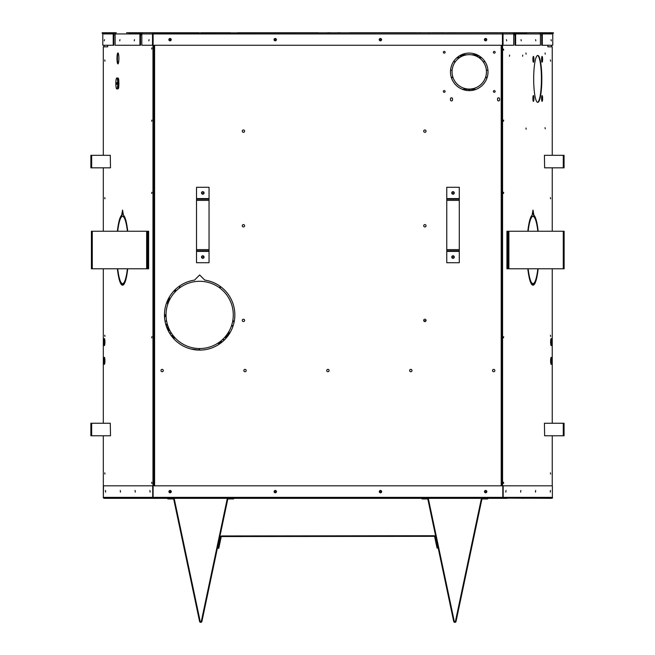 <?xml version="1.0" encoding="UTF-8"?>
<svg xmlns="http://www.w3.org/2000/svg" width="655" height="655" viewBox="0 0 655 655"><rect width="100%" height="100%" fill="white"/><g stroke="black" fill="none" stroke-linecap="round" stroke-linejoin="round"><path stroke-width="0.98" d="M140.08 33.348A1.187 1.171 -90 0 0 139.924 33.937L139.924 45.261L115.124 45.261L115.124 33.937A1.187 1.171 90 0 1 116.295 32.75L102.205 32.75L102.205 33.348L115.28 33.348M551.715 33.348L553.344 33.348L553.344 32.75L551.715 32.75L551.715 33.348L540.269 33.348M513.569 33.348L526.645 33.348L526.645 32.75L531.827 32.75M143.764 32.75L199.071 32.75L128.904 32.75L128.904 33.348L141.979 33.348M514.453 33.348A0.589 0.581 90 0 1 515.035 33.937L515.035 45.261L540.424 45.261L540.424 33.937A1.187 1.171 -90 0 0 539.253 32.75L501.173 32.75M152.517 45.261L141.824 45.261L141.824 33.937A1.187 1.171 90 0 1 142.995 32.75L153.606 32.75L153.114 32.906L153.114 45.261L153.106 32.906A1.187 1.171 90 0 0 152.517 33.937L152.517 45.261L502.434 45.261L502.434 33.937L502.442 45.261L513.725 45.261L513.725 33.937A1.187 1.171 -90 0 0 512.554 32.75L153.106 32.906M538.41 32.75L551.715 32.75M490.3 32.75L486.313 32.75L490.3 32.75M484.569 32.75L484.053 32.75L484.569 32.75M482.105 32.75L470.396 32.75L482.105 32.75M468.325 32.75L458.623 32.75L468.325 32.75M456.56 32.75L446.857 32.75L456.56 32.75M444.794 32.75L432.185 32.75L444.794 32.75M430.237 32.75L428.255 32.75L430.237 32.75M421.222 32.75L418.619 32.75L421.222 32.75M416.67 32.75L349.672 32.75L416.67 32.75M340.289 32.75L337.612 32.75L340.289 32.75M330.447 32.75L327.77 32.75L330.447 32.75M318.387 32.75L237.446 32.75L318.387 32.75M230.421 32.75L200.823 32.75L230.421 32.75M128.904 32.75L126.571 32.75M104.472 39.652L104.268 40.823L104.472 39.652M551.076 39.652L551.281 40.823L551.076 39.652M535.602 39.652L535.806 40.823L535.602 39.652M521.044 39.652L521.249 40.823L521.044 39.652M506.495 39.652L506.7 40.823L506.495 39.652M484.405 39.652A1.171 1.171 0 0 1 486.166 38.637A1.171 1.171 0 0 1 486.166 40.667A1.171 1.171 0 0 1 484.405 39.652M274.052 39.652A1.171 1.171 0 0 1 275.812 38.637A1.171 1.171 0 0 1 275.812 40.667A1.171 1.171 0 0 1 274.052 39.652M379.229 39.652A1.171 1.171 0 0 1 380.989 38.637A1.171 1.171 0 0 1 380.989 40.667A1.171 1.171 0 0 1 379.229 39.652M168.875 39.652A1.171 1.171 0 0 1 170.636 38.637A1.171 1.171 0 0 1 170.636 40.667A1.171 1.171 0 0 1 168.875 39.652M149.053 39.652L148.849 40.823L149.053 39.652M134.504 39.652L134.3 40.823L134.504 39.652M119.947 39.652L119.742 40.823L119.947 39.652M102.95 33.348A1.187 1.171 90 0 0 102.794 33.937L102.794 45.261L113.225 45.261L113.225 33.937A1.187 1.171 -90 0 1 113.38 33.348M114.396 33.348A0.589 0.581 90 0 0 113.814 33.937L113.814 45.261L113.225 45.261M552.599 33.348A1.187 1.171 -90 0 1 552.755 33.937L552.755 45.261L542.324 45.261L542.324 33.937A1.187 1.171 90 0 0 542.168 33.348M541.153 33.348A0.589 0.581 90 0 1 541.734 33.937L541.734 45.261L542.324 45.261M515.624 45.261L515.624 33.937A1.187 1.171 90 0 0 515.469 33.348M502.434 32.906L502.434 33.937L501.943 32.75L502.442 32.906A1.187 1.171 90 0 1 503.032 33.937L503.032 45.261M141.095 33.348A0.589 0.581 90 0 0 140.514 33.937L140.514 45.261L139.924 45.261M540.662 32.75L540.662 33.348M540.531 32.75L540.531 33.348M525.015 32.75L525.015 33.348M513.962 32.75L513.962 33.348M513.823 32.75L513.823 33.348M141.717 32.75L141.717 33.348M141.586 32.75L141.586 33.348M130.533 32.75L130.533 33.348M115.018 32.75L115.018 33.348M114.887 32.75L114.887 33.348M103.834 32.75L103.834 33.348M478.232 55.372L474.187 55.372M464.313 55.372L460.268 55.372M479.255 55.97L475.874 55.97M462.626 55.97L459.245 55.97M487.173 77.421A18.766 18.766 0 0 0 480.475 56.813L479.558 58.074A17.202 17.202 0 0 1 485.683 76.938L487.173 77.421M469.496 90.619A18.766 18.766 0 0 0 487.025 77.88L485.535 77.396A17.202 17.202 0 0 1 469.496 89.055L469.496 90.619M480.082 56.527A18.766 18.766 0 0 0 458.418 56.527L459.335 57.787A17.202 17.202 0 0 1 479.165 57.787L480.082 56.527M458.025 56.813A18.766 18.766 0 0 0 451.328 77.421L452.818 76.938A17.202 17.202 0 0 1 458.942 58.074L458.025 56.813M451.475 77.88A18.766 18.766 0 0 0 469.005 90.619L469.005 89.055A17.202 17.202 0 0 1 452.965 77.396L451.475 77.88M220.342 286.448A35.19 35.19 0 0 0 204.786 280.103L199.66 274.969L194.527 280.103A35.19 35.19 0 0 0 179.47 286.088L180.371 287.373A33.626 33.626 0 0 1 219.425 287.709L220.342 286.448M219.892 288.061A33.626 33.626 0 0 1 231.641 325.306L233.123 325.789A35.19 35.19 0 0 0 220.833 286.808L219.892 288.061M167.5 324.749A33.626 33.626 0 0 1 179.896 287.709L178.971 286.448A35.19 35.19 0 0 0 166.01 325.207L167.5 324.749M199.071 348.534A33.626 33.626 0 0 1 167.68 325.306L166.19 325.789A35.19 35.19 0 0 0 199.046 350.098L199.071 348.534M169.358 39.652A0.68 0.68 0 0 0 170.382 40.242A0.68 0.68 0 0 0 170.382 39.063A0.68 0.68 0 0 0 169.358 39.652M274.535 39.652A0.68 0.68 0 0 0 275.558 40.242A0.68 0.68 0 0 0 275.558 39.063A0.68 0.68 0 0 0 274.535 39.652M379.72 39.652A0.68 0.68 0 0 0 380.743 40.242A0.68 0.68 0 0 0 380.743 39.063A0.68 0.68 0 0 0 379.72 39.652M160.95 370.542A1.171 1.171 0 0 0 162.71 371.557A1.171 1.171 0 0 0 162.71 369.526A1.171 1.171 0 0 0 160.95 370.542M243.84 370.542A1.171 1.171 0 0 0 245.6 371.557A1.171 1.171 0 0 0 245.6 369.526A1.171 1.171 0 0 0 243.84 370.542M409.629 370.542A1.171 1.171 0 0 0 411.389 371.557A1.171 1.171 0 0 0 411.389 369.526A1.171 1.171 0 0 0 409.629 370.542M492.519 370.542A1.171 1.171 0 0 0 494.279 371.557A1.171 1.171 0 0 0 494.279 369.526A1.171 1.171 0 0 0 492.519 370.542M326.73 370.542A1.171 1.171 0 0 0 328.491 371.557A1.171 1.171 0 0 0 328.491 369.526A1.171 1.171 0 0 0 326.73 370.542M484.897 39.652A0.68 0.68 0 0 0 485.92 40.242A0.68 0.68 0 0 0 485.92 39.063A0.68 0.68 0 0 0 484.897 39.652M231.452 325.863A33.626 33.626 0 0 1 199.66 348.542L199.66 350.106A35.19 35.19 0 0 0 232.934 326.37L231.452 325.863M452.155 192.922A0.876 0.876 0 0 1 453.465 192.169A0.876 0.876 0 0 1 453.465 193.684A0.876 0.876 0 0 1 452.155 192.922M201.912 192.922A0.876 0.876 0 0 1 203.222 192.169A0.876 0.876 0 0 1 203.222 193.684A0.876 0.876 0 0 1 201.912 192.922M201.912 257.047A0.876 0.876 0 0 1 203.222 256.285A0.876 0.876 0 0 1 203.222 257.808A0.876 0.876 0 0 1 201.912 257.047M452.155 257.047A0.876 0.876 0 0 1 453.465 256.285A0.876 0.876 0 0 1 453.465 257.808A0.876 0.876 0 0 1 452.155 257.047M379.794 491.627A0.68 0.68 0 0 0 380.817 492.216A0.68 0.68 0 0 0 380.817 491.029A0.68 0.68 0 0 0 379.794 491.627M274.617 491.627A0.68 0.68 0 0 0 275.64 492.216A0.68 0.68 0 0 0 275.64 491.029A0.68 0.68 0 0 0 274.617 491.627M169.44 491.627A0.68 0.68 0 0 0 170.464 492.216A0.68 0.68 0 0 0 170.464 491.029A0.68 0.68 0 0 0 169.44 491.627M484.97 491.627A0.68 0.68 0 0 0 485.994 492.216A0.68 0.68 0 0 0 485.994 491.029A0.68 0.68 0 0 0 484.97 491.627M452.531 99.888A1.032 1.032 0 0 1 451.5 100.919A1.032 1.032 0 0 1 450.468 99.888L450.468 98.823A1.032 1.032 0 0 1 451.5 97.791A1.032 1.032 0 0 1 452.531 98.823L452.531 99.888M499.601 99.888A1.032 1.032 0 0 1 498.57 100.919A1.032 1.032 0 0 1 497.538 99.888L497.538 98.823A1.032 1.032 0 0 1 498.57 97.791A1.032 1.032 0 0 1 499.601 98.823L499.601 99.888M243.447 319.214A1.171 1.171 0 0 1 244.462 320.975A1.171 1.171 0 0 1 242.432 320.975A1.171 1.171 0 0 1 243.447 319.214M424.874 129.977A1.171 1.171 0 0 1 425.889 131.729A1.171 1.171 0 0 1 423.859 131.729A1.171 1.171 0 0 1 424.874 129.977M424.874 224.591A1.171 1.171 0 0 1 425.889 226.352A1.171 1.171 0 0 1 423.859 226.352A1.171 1.171 0 0 1 424.874 224.591M424.874 319.214A1.171 1.171 0 0 1 425.889 320.975A1.171 1.171 0 0 1 423.859 320.975A1.171 1.171 0 0 1 424.874 319.214M243.447 129.977A1.171 1.171 0 0 1 244.462 131.729A1.171 1.171 0 0 1 242.432 131.729A1.171 1.171 0 0 1 243.447 129.977M243.447 224.591A1.171 1.171 0 0 1 244.462 226.352A1.171 1.171 0 0 1 242.432 226.352A1.171 1.171 0 0 1 243.447 224.591M443.353 91.43A0.876 0.876 0 0 0 444.663 92.191A0.876 0.876 0 0 0 444.663 90.677A0.876 0.876 0 0 0 443.353 91.43M493.395 91.43A0.876 0.876 0 0 0 494.713 92.191A0.876 0.876 0 0 0 494.713 90.677A0.876 0.876 0 0 0 493.395 91.43M493.395 52.269A0.876 0.876 0 0 0 494.713 53.03A0.876 0.876 0 0 0 494.713 51.508A0.876 0.876 0 0 0 493.395 52.269M443.353 52.269A0.876 0.876 0 0 0 444.663 53.03A0.876 0.876 0 0 0 444.663 51.508A0.876 0.876 0 0 0 443.353 52.269M513.725 34.961L515.035 34.961M540.424 34.961L541.734 34.961M502.582 45.261L502.582 485.822M547.891 45.261L547.891 46.824L552.239 46.824L552.239 155.309M552.239 167.827L552.239 231.24M552.239 268.779L552.239 423.261M552.239 435.772L552.239 485.822M550.618 360.839A3.521 0.614 -90 0 1 551.232 357.319A3.521 0.614 -90 0 1 551.837 360.839A3.521 0.614 -90 0 1 551.232 364.36A3.521 0.614 -90 0 1 550.618 360.839M550.405 472.877L550.609 474.056L550.405 472.877M550.405 197.614L550.609 198.792L550.405 197.614M503.466 121.241L503.67 120.07L503.466 121.241M509.451 56.264L509.656 55.085L509.451 56.264M522.559 56.264L522.755 55.085L522.559 56.264M533.678 78.903A23.457 4.077 90 0 0 537.755 102.36A23.457 4.077 90 0 0 541.824 78.903A23.457 4.077 90 0 0 537.755 55.446A23.457 4.077 90 0 0 533.678 78.903M525.949 128.053L526.153 129.232L525.949 128.053M503.466 49.035L503.67 50.206L503.466 49.035M503.466 193.446L503.67 192.275L503.466 193.446M503.466 337.857L503.67 336.678L503.466 337.857M545.042 127.635L545.247 128.806L545.042 127.635M525.924 53.006L526.129 54.177L525.924 53.006M545.042 53.006L545.247 54.177L545.042 53.006M503.466 482.26L503.67 483.439L503.466 482.26M528.872 275.968A33.626 5.838 90 0 0 532.531 283.631L532.941 285.195A35.19 6.108 -90 0 1 527.824 268.779M532.941 283.631A33.626 5.838 -90 0 1 528.151 268.779M537.837 268.779A33.626 5.838 -90 0 1 533.047 283.631L533.047 285.195A35.19 6.108 -90 0 0 538.164 268.779M536.543 221.365L536.388 222.626A33.626 5.838 -90 0 0 532.998 216.387A33.626 5.838 -90 0 0 529.608 222.626L529.445 221.365A35.19 6.108 -90 0 1 532.097 215.2L532.998 210.05L533.89 215.2A35.19 6.108 -90 0 1 536.543 221.365L536.109 221.554M527.824 231.24A35.19 6.108 -90 0 1 529.363 221.726L529.518 222.987A33.626 5.838 -90 0 0 528.151 231.24M538.164 231.24A35.19 6.108 -90 0 0 536.633 221.726L536.47 222.987A33.626 5.838 -90 0 1 537.837 231.24M550.405 335.245L550.609 336.424L550.405 335.245M550.405 59.982L550.609 61.161L550.405 59.982M550.618 342.074A3.521 0.614 -90 0 1 551.232 338.553A3.521 0.614 -90 0 1 551.837 342.074A3.521 0.614 -90 0 1 551.232 345.594A3.521 0.614 -90 0 1 550.618 342.074M551.027 364.155A3.521 0.614 90 0 0 551.428 360.839A3.521 0.614 90 0 0 551.027 357.524M536.707 224.051A35.19 6.108 90 0 0 536.478 222.913M529.093 222.913L529.109 222.987A33.626 5.838 90 0 0 528.872 224.051M533.047 285.097A35.19 6.108 90 0 0 536.707 275.968M532.998 216.387L532.581 216.387A33.626 5.838 90 0 0 529.469 221.554M536.126 221.365A35.19 6.108 90 0 0 533.473 215.2L532.785 211.237M532.531 283.631L532.531 285.097M537.55 102.336A23.457 4.077 90 0 0 541.415 78.903A23.457 4.077 90 0 0 537.55 55.47M551.027 345.39A3.521 0.614 90 0 0 551.428 342.074A3.521 0.614 90 0 0 551.027 338.758M541.66 60.669L541.734 59.425L542.266 59.318A2.514 0.434 90 0 0 541.841 56.805M541.8 61.832L541.603 59.318A2.915 0.508 90 0 0 542.348 61.84A2.915 0.508 90 0 0 542.348 56.797A2.915 0.508 90 0 0 541.595 59.318L542.266 59.318M541.66 99.838L541.734 98.586L542.266 98.479A2.514 0.434 90 0 0 541.841 95.966M541.8 100.993L541.603 98.479A2.915 0.508 90 0 0 542.348 101.001A2.915 0.508 90 0 0 542.348 95.957A2.915 0.508 90 0 0 541.595 98.479L542.266 98.479M533.105 61.832L532.908 59.318L533.8 59.318L533.047 59.425L532.965 60.669M533.105 100.993L532.908 98.479L533.8 98.479L533.047 98.586L532.965 99.838M533.473 215.2L533.89 215.2M529.109 222.987L529.518 222.987M132.13 498.332L133.309 498.332M523.779 498.332L522.608 498.332M148.66 498.332L166.984 498.332M507.248 498.332L502.319 498.332L502.811 498.127L502.811 485.822L502.811 497.415M503.179 497.366L552.386 497.366L552.591 497.915L551.788 498.332L502.811 498.127A0.966 0.95 -90 0 0 503.179 497.366L503.179 485.822L153.106 485.822L153.106 497.366L152.73 485.822L152.73 497.366A0.966 0.95 -90 0 0 153.106 498.127L153.106 497.366L502.811 497.366L502.811 498.127M152.73 485.822L103.523 485.822L103.326 497.915L104.129 498.332L502.319 498.332M486.829 491.627A1.171 1.171 0 0 1 485.068 492.642A1.171 1.171 0 0 1 485.068 490.611A1.171 1.171 0 0 1 486.829 491.627M276.467 491.627A1.171 1.171 0 0 1 274.715 492.642A1.171 1.171 0 0 1 274.715 490.611A1.171 1.171 0 0 1 276.467 491.627M381.652 491.627A1.171 1.171 0 0 1 379.892 492.642A1.171 1.171 0 0 1 379.892 490.611A1.171 1.171 0 0 1 381.652 491.627M171.291 491.627A1.171 1.171 0 0 1 169.53 492.642A1.171 1.171 0 0 1 169.53 490.611A1.171 1.171 0 0 1 171.291 491.627M153.106 498.127L153.597 498.332L153.106 497.415M503.179 485.822L552.386 485.822L552.386 497.366M550.29 491.651L550.495 490.472L550.29 491.651M550.315 492.142L550.315 491.152M505.824 491.651L506.028 490.472L505.824 491.651M505.84 492.142L505.84 491.152M520.643 491.651L520.848 490.472L520.643 491.651M520.668 492.142L520.668 491.152M535.471 491.651L535.675 490.472L535.471 491.651M535.487 492.142L535.487 491.152M120.446 491.651L120.242 490.472L120.446 491.651M120.422 492.142L120.422 491.152M135.266 491.651L135.061 490.472L135.266 491.651M135.249 492.142L135.249 491.152M150.085 491.651L149.889 490.472L150.085 491.651M150.069 492.142L150.069 491.152M105.619 491.651L105.414 490.472L105.619 491.651M105.602 492.142L105.602 491.152M123.443 215.2A35.19 6.108 90 0 1 126.145 221.537L125.981 222.806A33.626 5.838 -90 0 0 122.55 216.387A33.626 5.838 -90 0 0 119.202 222.463L119.046 221.185A35.19 6.108 90 0 1 121.658 215.2L122.55 210.05L123.443 215.2M113.814 34.961L115.124 34.961M140.514 34.961L141.824 34.961M103.31 155.309L103.31 46.824L107.657 46.824L107.657 45.261M103.326 497.906L103.31 435.772M103.31 423.261L103.31 268.779M103.31 231.24L103.31 167.827M152.967 45.261L152.967 485.822M127.397 231.24A33.626 5.838 -90 0 0 126.063 223.159L126.227 221.906A35.19 6.108 90 0 1 127.725 231.24M117.384 231.24A35.19 6.108 90 0 1 118.964 221.537L119.12 222.806A33.626 5.838 -90 0 0 117.712 231.24M117.712 268.779A33.626 5.838 -90 0 0 122.452 283.631L122.444 285.195A35.19 6.108 90 0 1 117.384 268.779M103.711 342.074A3.521 0.614 90 0 1 104.317 338.553A3.521 0.614 90 0 1 104.931 342.074A3.521 0.614 90 0 1 104.317 345.594A3.521 0.614 90 0 1 103.711 342.074M151.673 482.26L151.878 483.439L151.673 482.26M104.734 472.877L104.939 474.056L104.734 472.877M104.734 335.245L104.939 336.424L104.734 335.245M103.711 360.839A3.521 0.614 90 0 1 104.317 357.319A3.521 0.614 90 0 1 104.931 360.839A3.521 0.614 90 0 1 104.317 364.36A3.521 0.614 90 0 1 103.711 360.839M127.725 268.779A35.19 6.108 90 0 1 122.55 285.203L122.55 283.64A33.626 5.838 -90 0 0 127.397 268.779M104.734 59.982L104.939 61.161L104.734 59.982M151.673 337.857L151.878 336.678L151.673 337.857M118.031 80.066L117.622 80.86A5.477 0.95 90 0 1 117.622 86.026L118.031 86.828A5.895 1.023 90 0 1 117.761 88.351L118.498 88.351A5.895 1.023 -90 0 0 118.776 86.828L118.776 86.026A5.477 0.95 -90 0 0 118.882 83.447A5.477 0.95 -90 0 0 118.776 80.86L118.776 80.066A5.895 1.023 -90 0 0 118.498 78.534L117.761 78.534A5.895 1.023 90 0 1 118.031 80.066L118.776 80.066M118.358 78.534A5.477 0.95 -90 0 0 117.933 77.97A5.477 0.95 -90 0 0 117.564 78.404M116.991 82.661A5.477 0.95 -90 0 0 116.991 84.225M117.564 88.49A5.477 0.95 -90 0 0 117.933 88.916A5.477 0.95 -90 0 0 118.358 88.351M118.882 58.418A5.477 0.95 90 0 1 117.933 63.895A5.477 0.95 90 0 1 116.983 58.418A5.477 0.95 90 0 1 117.933 52.949A5.477 0.95 90 0 1 118.882 58.418M104.734 197.614L104.939 198.792L104.734 197.614M151.673 193.446L151.878 192.275L151.673 193.446M151.673 121.241L151.878 120.07L151.673 121.241M151.673 49.035L151.878 47.864L151.673 49.035M126.677 224.051A33.626 5.838 -90 0 0 126.48 223.159L126.489 223.093M153.385 45.261L153.385 485.822M119.112 222.716A35.19 6.108 -90 0 0 118.842 224.051M118.842 275.968A35.19 6.108 -90 0 0 122.444 285.072M104.53 338.758A3.521 0.614 -90 0 0 104.12 342.074A3.521 0.614 -90 0 0 104.53 345.39M104.53 357.524A3.521 0.614 -90 0 0 104.12 360.839A3.521 0.614 -90 0 0 104.53 364.155M122.968 285.122L122.968 283.64A33.626 5.838 -90 0 0 126.677 275.968M119.488 221.39L119.046 221.185M126.12 221.718A33.626 5.838 -90 0 0 122.968 216.387L122.55 216.387M122.763 211.237L122.076 215.2A35.19 6.108 -90 0 0 119.464 221.185M118.146 53.08A5.477 0.95 -90 0 0 117.401 58.418A5.477 0.95 -90 0 0 118.146 63.764M117.966 88.916A5.895 1.023 -90 0 1 117.785 88.351L117.351 87.835A5.477 0.95 90 0 1 116.778 88.916A5.477 0.95 90 0 1 115.829 83.447A5.477 0.95 90 0 1 116.778 77.97A5.477 0.95 90 0 1 117.351 79.05A5.477 0.95 90 0 1 117.622 80.86L118.776 80.86M117.351 79.05L117.761 78.534A5.895 1.023 -90 0 1 117.966 77.97M116.86 84.225L116.86 82.661M118.031 80.86A5.477 0.95 90 0 1 118.031 86.026L118.776 86.026M117.63 88.319A5.477 0.95 90 0 1 117.196 88.916L116.778 88.916M116.778 77.97L117.196 77.97A5.477 0.95 90 0 1 117.63 78.567M118.031 86.828L118.776 86.828M117.122 84.225L117.122 82.661L116.443 82.661L116.443 84.225L117.122 84.225M117.351 87.835A5.477 0.95 90 0 0 117.622 86.026L118.031 86.026M122.968 283.64L122.55 283.64M122.076 215.2L121.658 215.2M126.48 223.159L126.063 223.159M459.286 198.596L459.286 187.273L446.767 187.273L446.767 198.596L459.286 198.596L459.286 262.712L446.767 262.712L446.767 250.799L459.286 250.799M454.3 192.938A1.269 1.269 0 0 1 452.392 194.036A1.269 1.269 0 0 1 452.392 191.833A1.269 1.269 0 0 1 454.3 192.938M454.3 257.047A1.269 1.269 0 0 1 452.392 258.144A1.269 1.269 0 0 1 452.392 255.949A1.269 1.269 0 0 1 454.3 257.047M446.767 198.596L446.767 250.799M446.767 199.185L459.286 199.185M196.533 251.389L196.533 262.712L209.043 262.712L209.043 251.389L196.533 251.389L196.533 187.273L209.043 187.273L209.043 199.185L196.533 199.185M201.519 257.047A1.269 1.269 0 0 1 203.418 255.949A1.269 1.269 0 0 1 203.418 258.144A1.269 1.269 0 0 1 201.519 257.047M201.519 192.938A1.269 1.269 0 0 1 203.418 191.833A1.269 1.269 0 0 1 203.418 194.036A1.269 1.269 0 0 1 201.519 192.938M209.043 251.389L209.043 199.185M209.043 250.799L196.533 250.799M148.03 231.24L148.03 268.779L148.62 268.779L148.62 231.24L91.422 231.24L91.422 268.779L92.273 268.779L92.273 231.24M147.547 236.324L147.547 238.674L147.547 236.324M148.03 268.779L92.273 268.779M147.547 261.345L147.547 263.695L147.547 261.345M104.841 340.223L104.849 343.859M104.841 358.989L104.849 362.624M550.708 358.989L550.699 362.624M550.708 340.223L550.699 343.859M544.633 435.772L544.428 423.261L544.633 435.772L564.061 435.772L564.061 423.261L544.633 423.261M507.519 268.779L507.519 231.24L506.929 231.24L506.929 268.779L564.127 268.779L564.127 231.24L563.275 231.24L563.275 268.779M508.002 263.695L508.002 261.345L508.002 263.695M507.519 231.24L563.275 231.24M508.002 238.674L508.002 236.324L508.002 238.674M173.182 498.332A1.204 1.204 0 0 1 174.353 499.282L200.16 621.284A0.598 0.598 0 0 0 201.331 621.284L227.129 499.282A1.204 1.204 0 0 1 228.308 498.332M167.901 498.332L167.901 498.93L173.182 498.93A0.598 0.598 0 0 1 173.772 499.405L199.57 621.407A1.204 1.204 0 0 0 201.92 621.407L227.719 499.405A0.598 0.598 0 0 1 228.308 498.93L233.589 498.93L233.589 498.332M427.306 498.332A1.204 1.204 0 0 1 428.476 499.282L454.275 621.284A0.598 0.598 0 0 0 455.454 621.284L481.253 499.282A1.204 1.204 0 0 1 482.424 498.332M422.025 498.332L422.025 498.93L427.306 498.93A0.598 0.598 0 0 1 427.895 499.405L453.694 621.407A1.204 1.204 0 0 0 456.044 621.407L481.843 499.405A0.598 0.598 0 0 1 482.424 498.93L487.713 498.93L487.713 498.332M544.633 167.827L544.428 155.309L544.633 167.827L564.061 167.827L564.061 155.309L544.633 155.309M110.294 423.261L110.499 435.772L110.294 423.261L90.873 423.261L90.873 435.772L110.294 435.772M110.294 155.309L110.499 167.827L110.294 155.309L90.873 155.309L90.873 167.827L110.294 167.827M165.813 324.552A1.76 1.76 0 0 0 167.131 323.455M166.689 321.531A1.76 1.76 0 0 0 165.019 321.122M228.325 335.327L227.318 334.599L228.104 334.599L228.104 332.855M228.235 335.45L227.326 334.664M218.197 548.194L220.579 536.895A1.187 1.187 0 0 1 221.742 535.954L434.085 535.733A1.187 1.187 0 0 1 435.248 536.674L437.663 547.965L437.073 548.096L434.666 536.797A0.589 0.589 0 0 0 434.085 536.33L221.742 536.551A0.589 0.589 0 0 0 221.169 537.018L218.778 548.317L218.197 548.194M456.838 57.771L458.721 57.771M479.779 57.771L481.662 57.771M533.579 32.75L536.461 32.75M190.99 349.025L199.046 350.016M450.984 97.931L452.016 97.931M498.054 97.931L499.085 97.931M450.55 70.29L452.122 70.29M486.387 70.29L487.95 70.29M476.095 89.326L469.496 89.326M469.005 89.326L462.405 89.326M453.473 61.685L455.372 61.685M483.128 61.685L485.027 61.685M477.053 54.783L471.412 54.783M467.089 54.783L461.447 54.783M140.514 33.937L152.517 33.937M502.434 33.937L153.114 33.937M503.032 33.937L515.035 33.937M113.225 33.937L102.794 33.937M552.755 33.937L542.324 33.937M540.424 33.937L515.624 33.937M139.924 33.937L115.124 33.937M502.164 45.261L502.164 485.822M501.214 485.822L501.214 45.261M153.647 485.822L153.647 45.261M154.596 45.261L154.596 485.822M532.9 59.318A2.915 0.508 90 0 0 533.661 61.84A2.915 0.508 90 0 0 533.661 56.797A2.915 0.508 90 0 0 532.9 59.318M532.9 98.479A2.915 0.508 90 0 0 533.661 101.001A2.915 0.508 90 0 0 533.661 95.957A2.915 0.508 90 0 0 532.9 98.479M541.66 57.967L541.734 59.318M541.841 61.832A2.514 0.434 90 0 0 542.266 59.368M541.66 97.128L541.734 98.479M541.841 101.001A2.514 0.434 90 0 0 542.266 98.528M532.965 57.967L533.047 59.318M533.571 59.318A2.514 0.434 90 0 0 533.154 56.805M533.154 61.832A2.514 0.434 90 0 0 533.571 59.368M532.965 97.128L533.047 98.479M533.571 98.479A2.514 0.434 90 0 0 533.154 95.966M533.154 101.001A2.514 0.434 90 0 0 533.571 98.528M103.523 497.366L152.73 497.366M446.767 251.389L459.286 251.389M446.767 249.612L459.286 249.612M446.767 200.373L459.286 200.373M209.043 198.596L196.533 198.596M209.043 200.373L196.533 200.373M209.043 249.612L196.533 249.612M147.064 231.24L147.064 268.779M146.655 268.779L146.655 231.24M103.989 46.824L103.989 45.261L103.973 46.824M125.236 281.625L125.236 280.995M125.236 219.024L125.236 218.393M551.559 46.824L551.559 45.261M530.313 281.625L530.313 280.995M530.313 219.024L530.313 218.393M563.275 423.261L563.275 435.772M508.476 268.779L508.476 231.24M508.894 231.24L508.894 268.779M563.275 155.309L563.275 167.827M91.659 435.772L91.659 423.261M91.659 167.827L91.659 155.309M425.987 320.753A1251.246 1251.246 0 0 1 423.826 320.909L425.987 320.753M226.417 335.278L228.202 335.499M166.886 327.729L168.662 327.95M167.025 328.081L168.81 328.302M226.327 335.393L228.12 335.614M167.369 328.916L169.186 329.137M225.762 336.113L227.58 336.334M167.696 329.637L169.539 329.858M225.246 336.727L227.089 336.957M224.69 339.65L222.7 339.413M171.381 333.108L169.391 332.863M169.489 333.035L171.495 333.289M222.495 339.601L224.493 339.847M172.24 336.973L174.525 337.26M218.614 342.688L220.899 342.974M221.537 342.483L219.302 342.205M173.968 336.613L171.741 336.342M169.301 297.124L169.301 300.457M166.067 316.521L164.503 316.521M166.575 326.902L168.327 327.123M229.013 331.324L229.013 334.328M232.607 321.63A1252.024 1252.024 0 0 0 234.179 321.736M174.77 290.034L174.77 292.302M168.089 330.472L169.964 330.701M224.624 337.44L226.499 337.669M226.466 337.71L224.591 337.481M170.005 330.775L168.13 330.546M222.373 341.795L220.211 341.533M173.256 335.745L171.102 335.475M171.045 335.401L173.198 335.663M220.26 341.492L222.413 341.754M219.974 343.646L217.599 343.351L219.974 343.646M175.344 338.144L172.969 337.849L175.344 338.144M232.754 320.86A1251.246 1251.246 0 0 0 234.326 320.966L232.754 320.852M175.548 289.281L175.548 291.475L175.556 289.281M166.043 315.612L164.479 315.612M166.043 315.743L164.479 315.743M168.392 298.77L168.392 302.544M168.515 298.524L168.515 302.225M228.104 334.599L228.227 334.607A0.786 0.778 -131.5 0 0 228.448 335.147M228.824 334.607L228.227 334.607L228.227 332.65M166.034 314.834L164.47 314.834M167.606 300.383L167.606 304.739M226.949 334.558L227.318 334.034M532.908 98.479L533.105 95.974M532.908 59.318L533.105 56.813M541.8 95.974L541.603 98.479M541.8 56.813L541.603 59.318M118.015 77.986L117.802 78.534M117.802 88.351L118.015 88.9M551.575 46.824L551.575 45.261"/></g></svg>
